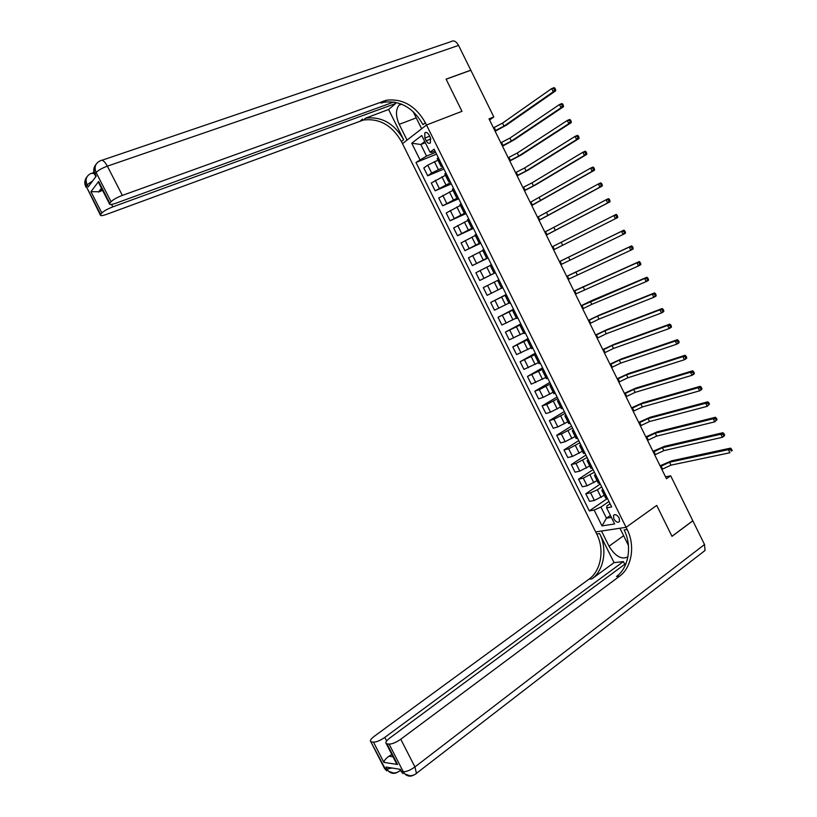 <?xml version="1.0" encoding="UTF-8"?>
<svg xmlns="http://www.w3.org/2000/svg" width="817" height="817" viewBox="0 0 817 817"><rect width="100%" height="100%" fill="white"/><g stroke="black" fill="none" stroke-linecap="round" stroke-linejoin="round"><path stroke-width="1.23" d="M619.194 518.039C617.08 514.812 615.191 513.934 613.516 515.404L613.843 518.907C615.947 522.134 617.846 523.003 619.521 521.532L619.194 518.039M489.587 119.997L493.825 116.954L489.026 118.863L666.468 478.742L670.665 475.8L692.816 520.756L671.972 536.279L656.715 505.417L626.077 527.312L426.494 125.001L402.475 143.659L596.727 534.001C604.672 549.29 601.179 570.644 589.037 579.141L374.431 736.188C370.949 738.854 369.723 740.682 370.765 741.662L385.256 768.766L387.013 769.052L385.981 767.04L400.371 769.359L401.423 771.422L403.271 771.718L389.106 744.093L386.972 743.817L397.573 764.487L383.878 762.373C384.153 760.474 385.869 758.421 389.015 756.205L392.987 756.777M424.86 138.093L426.208 140.81C427.638 143.23 429.037 143.915 430.426 142.873L430.365 137.675L429.007 134.938C427.587 132.528 426.188 131.843 424.809 132.875L424.86 138.093L429.64 136.214M389.106 744.093C392.201 744.093 396.082 742.469 400.749 739.232L414.934 766.938L704.53 544.52L692.847 520.817L671.993 536.34L656.715 505.417L626.077 527.312L595.695 531.908L601.486 531.03L609.033 546.216C615.415 556.448 621.706 559.992 627.916 556.826M424.748 141.535L420.806 144.507L426.545 156.067L415.986 162.481L589.323 510.921L607.45 498.482M419.887 159.611L411.737 143.21L421.756 135.52L430.028 152.176L431.437 152.483L435.012 151.043M610.085 503.783L606.939 505.958L606.643 507.847L611.657 506.959L434.093 149.184L430.028 152.176M606.643 507.847L614.629 523.932L602.017 525.913L594.133 510.063L589.323 510.921M102.074 160.234L450.953 41.647C453.609 39.962 456.152 41.218 458.572 45.415L470.786 70.201L446.082 79.137L461.983 111.326L446.113 79.198L470.817 70.262L493.825 116.954M413.055 111.51L421.654 128.759L426.494 125.001L461.983 111.326L426.494 125.001L425.381 122.754C415.679 105.883 402.689 98.377 386.38 100.225L122.336 195.406C116.923 197.5 113.165 199.603 111.071 201.717L96.12 172.55L95.099 173.939L96.212 176.125L88.185 186.93L87.092 184.795L86.112 186.123L100.665 214.463L101.87 212.992L90.922 191.678L98.643 181.466L100.256 185.857M670.665 475.8L665.528 476.832M425.33 142.72L420.806 144.507L411.737 143.21M610.411 515.445L606.469 518.213L611.382 517.396M435.675 152.37L426.545 156.067M437.953 160.163L427.74 165.157L423.809 167.985L427.689 175.798L443.948 169.037M443.171 167.485L431.652 173.02L427.689 175.798M445.459 175.277L431.274 183.008L435.155 190.821L451.321 183.907M450.657 182.559L435.155 190.821M452.945 190.361L438.739 198.02L442.62 205.813L458.694 198.766M458.133 197.622L442.62 205.813M460.42 205.424L446.194 213.002L450.065 220.784L466.058 213.594M465.598 212.665L450.065 220.784M467.886 220.467L453.629 227.963L457.5 235.735L473.411 228.403M473.053 227.688L457.5 235.735M475.341 235.49L461.064 242.915L464.924 250.676L480.753 243.2M480.498 242.69L464.924 250.676M482.786 250.482L468.478 257.835L472.338 265.586L488.076 257.968M487.933 257.661L472.338 265.586M490.231 265.464L475.892 272.735L479.742 280.476L495.398 272.715M495.347 272.623L479.742 280.476M498.911 279.792L483.286 287.615L498.911 279.792M501.505 288.197L487.136 295.345L483.286 287.615M506.315 294.723L490.68 302.474L506.213 294.508M508.92 303.117L494.52 310.194L490.68 302.474M513.719 309.623L498.053 317.313L513.515 309.214M516.313 318.027L501.893 325.023L498.053 317.313M521.103 324.502L505.427 332.131L520.797 323.889M523.707 332.907L509.257 339.831L505.427 332.131M528.476 339.372L512.78 346.929L528.078 338.555M531.081 347.776L516.61 354.619L512.78 346.929M535.85 354.21L520.133 361.706L535.339 353.189M538.454 362.615L523.942 369.386L520.133 361.706M543.203 369.039L527.465 376.463L542.59 367.813M545.807 377.444L531.275 384.133L527.465 376.463M550.546 383.837L539.322 389.668L534.798 391.2L549.841 382.407M553.15 392.242L543.142 397.368L538.597 398.859L534.798 391.2M557.888 398.614L546.675 404.466L542.11 405.916L557.071 396.991M560.493 407.019L550.495 412.156L545.909 413.565L542.11 405.916M565.211 413.371L554.018 419.244L549.422 420.612L564.302 411.543M567.815 421.786L557.837 426.923L553.211 428.251L549.422 420.612M572.523 428.118L561.35 434.011L556.714 435.287L571.522 426.086M575.137 436.523L565.16 441.67L560.503 442.916L556.714 435.287M579.835 442.834L568.673 448.747L564.006 449.942L578.722 440.608M582.439 451.239L572.482 456.397L567.784 457.551L564.006 449.942M587.127 457.53L575.995 463.464L571.277 464.577L585.922 455.1M589.741 465.935L579.794 471.113L575.056 472.175L571.277 464.577M594.408 472.206L583.297 478.159L578.548 479.191L593.101 469.581M597.023 480.621L587.086 485.798L582.317 486.779L578.548 479.191M601.69 486.871L597.35 489.792L590.589 492.835L585.799 493.785L600.281 484.042M604.304 495.276L594.378 500.464L589.568 501.362L585.799 493.785M608.951 501.505L600.914 507.04L606.469 518.213L602.017 525.913M438.269 157.599L437.228 158.692M415.986 162.481L436.554 154.137M442.232 165.585L441.119 166.535L442.579 166.3M445.888 172.959L444.816 173.99M449.84 180.925L448.707 181.823L450.147 181.537M453.496 188.278L452.393 189.258M457.449 196.243L456.295 197.101L457.704 196.764M461.094 203.586L459.971 204.505M465.036 211.542L463.862 212.359L465.251 211.96M468.672 218.874L467.528 219.732M472.614 226.809L471.419 227.586L472.777 227.136M476.25 234.132L475.075 234.939M480.182 242.067L478.976 242.792L480.304 242.292M483.817 249.379L482.592 250.094L486.513 257.988L487.81 257.426M487.749 257.294L486.513 257.988M491.364 264.596L490.129 265.27L494.04 273.154L495.316 272.541L494.04 273.154M502.833 287.686L501.556 288.299L497.655 280.425M506.448 294.968L505.161 295.56L506.397 294.876M510.359 302.852L509.062 303.424L505.161 295.56M513.964 310.123L512.668 310.674L513.873 309.939M517.876 317.997L516.538 318.487M521.471 325.258L520.153 325.758L521.338 324.972M525.372 333.111L524.024 333.55M528.977 340.362L527.639 340.832L528.793 339.995M532.868 348.216L531.489 348.593M536.463 355.456L535.104 355.885L536.238 354.987M540.354 363.289L538.944 363.616M543.938 370.52L542.57 370.908L543.662 369.968M547.829 378.353L546.389 378.618M551.414 385.573L550.015 385.92L551.087 384.919M555.284 393.385L553.824 393.6M558.869 400.596L557.449 400.902L558.501 399.86M562.739 408.398L561.248 408.551M566.314 415.598L564.884 415.863L565.905 414.77M570.184 423.39L568.673 423.492M573.748 430.579L572.298 430.804L573.289 429.66M577.609 438.361L576.077 438.412M581.173 445.541L579.702 445.735L580.673 444.53M585.033 453.312L583.471 453.302M588.587 460.482L587.106 460.635L588.046 459.379M592.448 468.243L590.854 468.182M595.991 475.402L594.49 475.514L595.399 474.207M599.841 483.153L598.228 483.031M603.395 490.302L601.863 490.374L602.752 489.015M594.133 510.063L600.914 507.04M607.235 498.043L605.591 497.87M494.939 130.843L504.007 126.114L553.232 91.79L551.669 88.593L554.12 87.633L554.906 88.134L553.936 88.522L554.559 89.799L555.54 89.421L554.906 88.134M493.458 127.85L502.526 123.122L551.669 88.593L553.936 88.522M554.559 89.799L553.232 91.79L555.672 90.82L506.366 125.154L495.143 131.251M555.672 90.82L555.54 89.421M502.302 145.783L511.371 141.086L561.044 107.742L559.482 104.545L561.912 103.565L562.719 104.096L561.749 104.494L562.372 105.771L563.342 105.373L562.719 104.096M500.831 142.801L509.9 138.093L559.482 104.545L561.749 104.494M562.372 105.771L561.044 107.742L563.464 106.751L513.73 140.105L502.486 146.151M563.464 106.751L563.342 105.373M509.665 160.704L518.734 156.027L568.836 123.663L567.284 120.477L569.694 119.466L570.511 120.028L569.551 120.436L570.174 121.713L571.134 121.304L570.511 120.028M508.194 157.722L517.263 153.045L567.284 120.477L569.551 120.436M570.174 121.713L568.836 123.663L571.246 122.652L521.083 155.026L509.818 161.02M571.246 122.652L571.134 121.304M517.008 175.614L526.087 170.957L576.618 139.564L575.066 136.388L577.466 135.356L578.303 135.939L577.333 136.357L577.956 137.624L578.916 137.215L578.303 135.939M515.537 172.632L524.616 167.975L575.066 136.388L577.333 136.357M577.956 137.624L576.618 139.564L579.018 138.522L528.415 169.936L517.141 175.869M579.018 138.522L578.916 137.215M524.351 190.494L533.43 185.857L584.39 155.444L582.838 152.268L585.227 151.216L586.075 151.829L585.115 152.248L585.738 153.525L586.688 153.096L586.075 151.829M522.88 187.522L531.959 182.875L582.838 152.268L585.115 152.248M585.738 153.525L584.39 155.444L586.78 154.382L535.748 184.816L524.453 190.708M586.78 154.382L586.688 153.096M400.892 103.882L399.043 105.148C395.591 109.784 395.642 116.188 399.207 124.337L407.05 140.105L402.475 143.659L401.402 141.494C392.007 125.246 379.343 118.087 363.412 120.048L106.649 214.33C102.431 215.811 100.338 216.035 100.348 215.004L86.112 186.123C84.478 182.589 84.774 179.474 87.011 176.778M395.03 102.176L395.683 103.504L112.828 206.875C107.527 208.938 103.871 210.98 101.87 212.992M388.616 109.488L403.659 139.727C394.233 123.418 381.539 116.239 365.577 118.179L388.616 109.488L395.683 103.504M98.643 181.466L109.815 203.259L111.071 201.717M109.815 203.259L109.478 203.841C109.447 204.924 111.572 204.73 115.84 203.239L393.896 101.982M425.381 122.754L422.971 124.633C413.31 107.834 400.34 100.358 384.072 102.217L380.947 103.116L384.541 101.808M100.665 214.463L100.348 215.004M101.747 188.768L99.47 191.709L102.554 190.341M99.47 191.709L90.922 191.678M628.436 545.49L619.96 528.231L626.077 527.312L627.15 529.477C635.34 545.307 631.929 567.386 619.613 576.169L400.749 739.232M614.057 562.637L599.596 533.572C607.562 548.912 604.08 570.337 591.917 578.865L614.057 562.637L623.371 561.585L624.719 564.292M383.878 762.373L373.481 742.132L371.449 741.877M373.481 742.132C376.443 742.132 380.222 740.549 384.807 737.383L386.635 740.958M623.371 561.585L384.807 737.383M704.53 544.52L705.03 550.495L703.12 551.965M626.139 563.25L389.862 737.976C386.349 740.692 385.134 742.571 386.237 743.593L386.972 743.817M391.843 754.53L389.015 756.205M627.15 529.477L624.096 529.927C632.256 545.705 628.845 567.713 616.539 576.465L619.613 576.169M394.652 758.789L396.194 763.017L397.573 764.487M531.673 205.363L592.151 171.304L590.599 168.128L592.979 167.046L593.836 167.689L592.887 168.118L593.499 169.395L594.449 168.956L593.836 167.689M530.213 202.391L590.599 168.128L592.887 168.118M593.499 169.395L592.151 171.304L594.521 170.212L531.755 205.516M594.521 170.212L594.449 168.956M538.995 220.202L599.903 187.134L598.35 183.968L600.709 182.865L601.578 183.529L600.638 183.968L601.261 185.234L602.2 184.795L601.578 183.529M537.535 217.23L598.35 183.968L600.638 183.968M601.261 185.234L599.903 187.134L602.262 186.021L539.046 220.314M602.262 186.021L602.2 184.795M546.307 235.02L607.644 202.943L606.091 199.787L608.44 198.654L609.319 199.338L608.379 199.797L609.002 201.064L609.942 200.604L609.319 199.338M544.837 232.059L606.091 199.787L608.379 199.797M609.002 201.064L607.644 202.943L609.982 201.809L546.328 235.082M609.982 201.809L609.942 200.604M616.733 216.862L615.364 218.731L617.693 217.567L553.599 249.828L615.364 218.731L613.822 215.576L616.151 214.422L617.049 215.137L616.12 215.596L616.733 216.862L617.662 216.393L617.049 215.137M552.139 246.867L613.822 215.576L616.12 215.596M617.693 217.567L617.662 216.393M560.891 264.606L623.085 234.489L621.543 231.344L623.851 230.159L559.41 261.614M559.431 261.654L621.543 231.344L623.841 231.374L624.454 232.641L625.383 232.161L624.76 230.905L623.841 231.374M625.383 232.161L625.393 233.305L623.085 234.489L624.454 232.641M624.76 230.905L623.851 230.159M568.162 279.363L630.785 250.227L629.243 247.081L631.551 245.876L566.671 276.33M566.712 276.412L629.243 247.081L631.551 247.132L632.164 248.388L633.083 247.908L632.47 246.652L631.551 247.132M633.083 247.908L633.083 249.022L630.785 250.227L632.164 248.388M632.47 246.652L631.551 245.876M575.434 294.1L638.475 265.944L636.943 262.808L639.231 261.573L573.912 291.026M573.983 291.158L636.943 262.808L639.241 262.87L639.864 264.126L640.773 263.625L640.16 262.369L639.241 262.87M640.773 263.625L640.763 264.708L638.475 265.944L639.864 264.126M640.16 262.369L639.231 261.573M582.695 308.826L591.784 304.353L646.155 281.64L644.623 278.505L646.901 277.249L592.56 300.196L581.153 305.701M581.234 305.885L644.623 278.505L646.931 278.577L647.544 279.833L648.453 279.332L647.84 278.076L646.931 278.577M648.453 279.332L648.432 280.384L646.155 281.64L647.544 279.833M647.84 278.076L646.901 277.249M589.935 323.522L599.035 319.069L653.825 297.306L652.293 294.171L654.55 292.894L599.79 314.892L588.373 320.346M588.485 320.581L597.584 316.128L652.293 294.171L654.611 294.263L655.224 295.519L656.122 294.998L655.51 293.752L654.611 294.263M656.122 294.998L656.082 296.03L653.825 297.306L655.224 295.519M655.51 293.752L654.55 292.894M597.176 338.197L606.275 333.765L661.484 312.952L659.952 309.827L662.199 308.53L607.021 329.578L595.593 334.98M595.726 335.266L604.825 330.834L659.952 309.827L662.27 309.919L662.883 311.175L663.782 310.654L663.169 309.398L662.27 309.919M663.782 310.654L663.731 311.645L661.484 312.952L662.883 311.175M663.169 309.398L662.199 308.53M604.406 352.862L613.506 348.45L669.133 328.577L667.601 325.452L669.838 324.135L614.241 344.243L602.793 349.594M602.956 349.931L612.066 345.509L667.601 325.452L669.93 325.564L670.543 326.81L671.431 326.279L670.818 325.033L669.93 325.564M671.431 326.279L671.36 327.249L669.133 328.577L670.543 326.81M670.818 325.033L669.838 324.135M611.616 367.497L620.726 363.105L676.772 344.182L675.24 341.057L677.456 339.709L621.451 358.877L609.993 364.188M610.176 364.576L619.286 360.174L675.24 341.057L677.569 341.179L678.181 342.425L679.07 341.884L678.457 340.638L677.569 341.179M679.07 341.884L678.988 342.823L676.772 344.182L678.181 342.425M678.457 340.638L677.456 339.709M618.826 382.111L627.936 377.75L684.391 359.756L682.869 356.641L685.075 355.272L628.651 373.502L617.172 378.761M617.386 379.19L626.496 374.819L682.869 356.641L685.197 356.774L685.81 358.02L686.688 357.468L686.076 356.222L685.197 356.774M686.688 357.468L686.597 358.377L684.391 359.756L685.81 358.02M686.076 356.222L685.075 355.272M626.026 396.715L635.136 392.364L692.009 375.309L690.488 372.205L692.673 370.806L635.84 388.106L624.351 393.314M624.586 393.794L633.696 389.443L690.488 372.205L692.816 372.348L693.429 373.594L694.307 373.032L693.694 371.786L692.816 372.348M694.307 373.032L694.195 373.91L692.009 375.309L693.429 373.594M693.694 371.786L692.673 370.806M633.216 411.288L642.325 406.958L699.607 390.843L698.086 387.738L700.261 386.318L643.02 402.689L631.51 407.846M631.776 408.377L640.885 404.047L698.086 387.738L700.424 387.891L701.037 389.137L701.905 388.565L701.303 387.329L700.424 387.891M701.905 388.565L701.783 389.423L699.607 390.843L701.037 389.137M701.303 387.329L700.261 386.318M640.385 425.851L649.505 421.541L707.195 406.355L705.684 403.251L707.849 401.811L650.189 417.242L638.669 422.358M638.955 422.94L648.065 418.621L705.684 403.251L708.022 403.424L708.635 404.66L709.493 404.088L708.89 402.842L708.022 403.424M709.493 404.088L707.195 406.355L708.635 404.66M708.89 402.842L707.849 401.811M647.554 440.383L656.674 436.094L714.783 421.838L713.261 418.743L715.416 417.283L657.348 431.784L645.818 436.85M646.124 437.483L655.244 433.184L713.261 418.743L715.61 418.927L716.213 420.163L717.081 419.57L716.468 418.335L715.61 418.927M717.081 419.57L714.783 421.838L716.213 420.163M716.468 418.335L715.416 417.283M654.713 454.906L663.833 450.637L722.351 437.299L720.839 434.215L722.974 432.724L664.497 446.307L652.946 451.331M653.283 452.005L662.403 447.726L720.839 434.215L723.188 434.399L723.791 435.645L724.648 435.042L724.036 433.807L723.188 434.399M724.648 435.042L724.485 435.808L722.351 437.299L723.791 435.645M724.036 433.807L722.974 432.724M661.862 469.407L670.982 465.149L729.908 452.751L728.396 449.656L730.521 448.145L671.645 460.808L660.075 465.782M660.432 466.507L669.552 462.248L728.396 449.656L730.745 449.861L731.358 451.096L732.206 450.494L731.603 449.258L730.745 449.861M732.206 450.494L731.358 451.096M731.603 449.258L730.521 448.145M438.3 169.497L434.389 161.623M445.816 184.632L441.905 176.768M453.312 199.736L449.411 191.883M460.808 214.82L456.907 206.977M468.284 229.883L464.393 222.05M475.76 244.926L471.869 237.104M483.215 259.939L479.334 252.136M490.66 274.941L486.789 267.149M498.104 289.923L494.234 282.131M505.529 304.874L501.669 297.102M512.943 319.815L509.093 312.053M520.347 334.725L516.497 326.974M527.751 349.625L523.901 341.884M535.135 364.494L531.295 356.763M542.508 379.354L538.679 371.633M549.872 394.182L546.042 386.472M557.235 408.99L553.405 401.29M564.578 423.788L560.758 416.098M571.91 438.555L568.101 430.876M579.233 453.302L575.423 445.633M586.545 468.029L582.746 460.38M593.847 482.745L590.058 475.096M601.149 497.43L597.35 489.792M431.652 173.02L427.74 165.157M441.926 165.8L437.963 157.824M449.534 181.129L445.582 173.163M439.158 188.124L435.257 180.271M457.142 196.448L453.19 188.482M446.654 203.208L442.753 195.365M464.73 211.736L460.778 203.78M454.14 218.272L450.249 210.439M472.297 226.993L468.366 219.058M461.615 233.315L457.724 225.492M479.865 242.24L475.933 234.316M469.081 248.327L465.2 240.525M487.422 257.467L483.501 249.553M476.525 263.329L472.655 255.527M494.969 272.664L491.048 264.769M483.97 278.301L480.1 270.519M502.506 287.85L498.584 279.955M491.405 293.262L487.545 285.49M510.022 303.005L506.111 295.121M498.83 308.193L494.969 300.431M517.539 318.14L513.638 310.276M506.244 323.113L502.384 315.352M525.045 333.254L521.144 325.401M513.638 338.003L509.798 330.262M532.531 348.348L528.64 340.505M521.032 352.873L517.192 345.142M540.017 363.422L536.126 355.589M528.415 367.721L524.575 360.011M547.482 378.475L543.601 370.642M535.778 382.56L531.949 374.85M554.937 393.498L551.067 385.685M543.142 397.368L539.322 389.668M562.392 408.51L558.522 400.708M550.495 412.156L546.675 404.466M569.827 423.492L565.967 415.7M557.837 426.923L554.018 419.244M577.262 438.463L573.391 430.682M565.16 441.67L561.35 434.011M584.676 453.404L580.816 445.633M572.482 456.397L568.673 448.747M592.08 468.325L588.23 460.574M579.794 471.113L575.995 463.464M599.474 483.235L595.634 475.484M587.086 485.798L583.297 478.159M606.868 498.115L603.028 490.374M594.378 500.464L590.589 492.835M430.865 138.972L426.208 140.81M494.214 127.544L495.684 130.536M502.526 123.122L504.007 126.114M501.577 142.485L503.047 145.467M509.9 138.093L511.371 141.086M508.94 157.405L510.411 160.387M517.263 153.045L518.734 156.027M516.283 172.305L517.753 175.287M524.616 167.975L526.087 170.957M523.615 187.195L525.086 190.167M531.959 182.875L533.43 185.857M403.659 139.727L401.402 141.494M380.947 103.116L383.244 101.124M92.842 172.765L93.965 172.377M362.513 119.078L360.358 120.947M458.572 45.415L107.364 166.157L122.336 195.406M111.582 204.444L112.828 206.875M95.119 175.246L95.099 173.939C93.414 170.304 93.72 167.117 96.018 164.36M107.364 166.157C104.484 161.041 102.145 159.264 100.358 160.816C95.344 163.134 93.935 167.046 96.12 172.55C98.163 170.324 101.911 168.19 107.364 166.157M86.142 187.328L85.826 186.695C84.508 184.039 84.468 181.425 85.673 178.862M94.333 173.592L91.259 173.306C86.347 175.604 84.958 179.434 87.092 184.795L92.658 180.914M416.251 117.883L399.207 124.337M599.596 533.572L596.727 534.001M591.917 578.865L589.037 579.141M392.007 768.011L387.013 769.052L388.586 771.238C392.415 773.658 396.174 773.515 399.881 770.799L400.024 769.89M398.441 771.789L400.218 770.543M370.765 741.662L384.552 768.521L386.819 770.942L384.102 767.643M397.44 772.279C394.233 774.016 391.272 773.668 388.586 771.238L393.222 772.943M414.934 766.938C410.308 770.237 406.417 771.83 403.271 771.718L404.875 773.954C408.827 776.426 412.697 776.262 416.466 773.444L414.934 766.938M414.924 774.516L705.03 550.495M399.687 769.246L403.026 773.648L400.177 770.206M413.892 775.006C410.634 776.804 407.622 776.456 404.875 773.954L409.593 775.68M623.657 535.686L609.033 546.216M530.948 202.054L532.408 205.016M539.291 197.765L540.762 200.747M538.26 216.893L539.72 219.855M546.614 212.634L548.074 215.606M545.562 231.711L547.022 234.673M553.926 227.483L555.386 230.445M552.864 246.509L554.324 249.461M561.228 242.312L562.688 245.274M560.145 261.287L561.606 264.238M568.52 257.11L569.98 260.072M567.427 276.044L568.877 278.995M575.801 271.898L577.262 274.849M574.688 290.781L576.138 293.722M583.072 286.665L584.523 289.616M581.949 305.497L583.399 308.438M590.334 301.402L591.784 304.353M589.19 320.193L590.64 323.134M597.584 316.128L599.035 319.069M596.43 334.868L597.87 337.799M604.825 330.834L606.275 333.765M603.651 349.523L605.091 352.454M612.066 345.509L613.506 348.45M610.871 364.157L612.311 367.088M619.286 360.174L620.726 363.105M618.071 378.771L619.511 381.692M626.496 374.819L627.936 377.75M625.271 393.375L626.71 396.286M633.696 389.443L635.136 392.364M632.45 407.949L633.89 410.859M640.885 404.047L642.325 406.958M639.629 422.501L641.059 425.412M648.065 418.621L649.505 421.541M646.798 437.034L648.228 439.944M655.244 433.184L656.674 436.094M653.947 451.556L655.377 454.456M662.403 447.726L663.833 450.637M661.096 466.047L662.526 468.948M669.552 462.248L670.982 465.149M614.598 514.649L613.516 515.404M441.119 166.535L437.166 158.569M448.707 181.823L444.765 173.878M456.295 197.101L452.352 189.166M463.862 212.359L459.93 204.424M471.419 227.586L467.498 219.671M478.976 242.792L475.045 234.887M516.558 318.518L512.668 310.674M524.044 333.602L520.153 325.758M531.52 348.665L527.639 340.832M538.985 363.698L535.104 355.885M546.44 378.72L542.57 370.908M553.885 393.712L550.015 385.92M561.32 408.684L557.449 400.902M568.744 423.635L564.884 415.863M576.148 438.576L572.298 430.804M583.552 453.486L579.702 445.735M590.946 468.376L587.106 460.635M598.33 483.245L594.49 475.514M605.693 498.084L601.863 490.374M426.096 132.364L424.809 132.875M365.577 118.179L363.412 120.048M384.072 102.217L386.38 100.225M109.478 203.841L98.969 183.355M95.834 176.635L94.772 174.562C93.434 171.836 93.383 169.15 94.629 166.525M101.461 188.216L98.438 192.128M401.668 104.188L399.043 105.148M396.194 763.017L386.237 743.593"/></g></svg>
